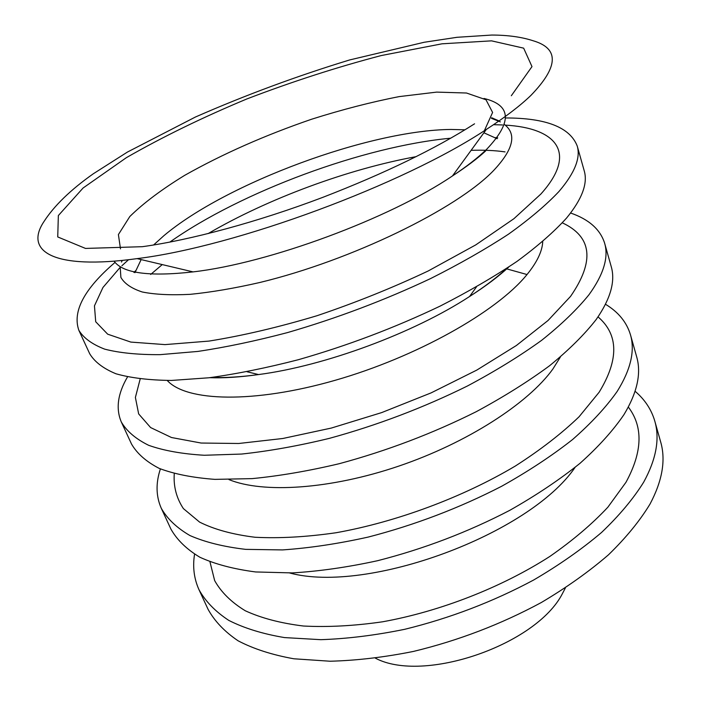 <?xml version="1.0" encoding="UTF-8"?>
<svg xmlns="http://www.w3.org/2000/svg" width="701" height="701" viewBox="0 0 701 701"><rect width="100%" height="100%" fill="white"/><g stroke="black" fill="none" stroke-linecap="round" stroke-linejoin="round"><path stroke-width="1.05" d="M194.554 554.228C192.538 566.855 194.019 578.684 199.005 589.734L208.092 609.362C214.655 621.244 224.662 631.724 238.112 640.81C253.525 648.889 272.102 654.874 293.842 658.782L330.048 661.227C356.441 660.552 384.244 657.284 413.45 651.431C458.41 640.574 501.031 624.267 541.321 602.518C566.601 587.534 588.998 571.622 608.503 554.789C626.028 537.746 639.873 520.817 650.046 504.01C662.375 480.737 665.924 460.049 660.675 441.945L654.804 421.126C651.404 409.498 644.824 399.552 635.088 391.272M199.005 589.734C205.454 601.353 215.373 611.57 228.771 620.385C244.15 628.201 262.735 633.932 284.518 637.586L320.839 639.68C347.363 638.777 375.324 635.316 404.714 629.305C449.989 618.212 492.961 601.791 533.636 580.025C559.17 565.059 581.812 549.207 601.546 532.471C619.281 515.55 633.327 498.788 643.676 482.174C656.232 459.19 659.939 438.844 654.804 421.126M375.429 658.195C423.544 683.694 536.37 644.902 562.465 593.528L565.4 587.92M530.823 95.494C558.636 66.735 559.407 48.492 533.154 40.763C521.57 36.987 507.778 35.085 491.769 35.05L456.991 37.302L424.175 42.27L349.694 59.936C297.084 75.98 245.648 95.012 195.386 117.041L127.442 152.056L93.382 173.725C70.608 189.787 54.1 205.805 43.839 221.761C24.149 251.379 53.223 270.165 137.089 258.625C235.624 246.612 403.706 184.442 486.336 129.431C505.141 117.26 519.967 105.939 530.823 95.494M119.985 267.589L102.951 287.48L94.451 305.846L95.704 321.75L107.674 334.175L130.85 342.088L165.007 344.603L209.003 341.089C242.599 335.7 278.586 327.244 316.966 315.73C355.644 302.666 392.735 287.743 428.241 270.954L475.76 244.894L513.894 218.721L540.874 194.037C578.211 152.529 556.208 127.95 505.167 125.111M502.529 124.953L493.548 124.69M128.528 259.712L121.886 265.758M115.052 262.402C84.313 288.742 72.247 311.384 78.854 330.32C83.603 338.066 92.217 344.34 104.686 349.142C119.407 352.945 137.86 354.785 160.047 354.653L197.77 351.438C225.766 347.267 255.699 340.975 287.585 332.563C337.015 318.219 384.709 300.212 430.668 278.534C459.646 263.962 485.591 249.179 508.514 234.16C529.29 219.308 546.079 205.121 558.872 191.601C574.662 173.156 580.778 157.953 577.212 145.974C569.904 127.293 546.009 117.961 505.526 117.961M492.969 118.18L491.48 118.241M78.854 330.32L89.719 353.777C94.635 361.909 103.38 368.577 115.954 373.773C130.745 377.979 149.225 380.205 171.394 380.45L209.012 377.769C236.877 373.913 266.643 367.902 298.302 359.727C347.354 345.698 394.619 327.831 440.088 306.127C468.75 291.502 494.389 276.597 517.005 261.394C537.501 246.323 554.027 231.865 566.583 218.029C582.067 199.128 587.946 183.399 584.231 170.851L577.212 145.974M140.174 379.022L135.389 397.449L138.658 413.905L150.601 427.549L171.491 437.52L201.126 443.041L238.717 443.488L282.801 438.493L331.319 428.066L381.686 412.591L431.106 392.884L476.811 370.084L516.392 345.497L548.024 320.506L570.553 296.392C594.834 261.219 592.1 236.701 562.351 222.848M127.503 376.928C117.707 393.682 115.647 408.709 121.326 422.011C126.715 431.229 135.836 438.992 148.682 445.319C163.684 450.647 182.225 453.959 204.306 455.264L241.582 454.055C269.079 451.12 298.337 445.889 329.347 438.37C377.313 425.235 423.325 407.78 467.374 386.023C495.116 371.267 519.862 356.038 541.619 340.335C561.299 324.659 577.081 309.465 588.971 294.744C603.579 274.547 608.801 257.381 604.639 243.229C600.284 229.437 588.945 219.36 570.605 213.016M121.326 422.011L131.543 444.075C137.089 453.626 146.316 461.74 159.241 468.408C174.304 474.086 192.863 477.74 214.909 479.37L252.08 478.625C279.454 475.97 308.536 470.993 339.337 463.676C386.952 450.822 432.561 433.507 476.163 411.732C503.598 396.941 528.063 381.616 549.549 365.764C568.967 349.904 584.511 334.482 596.2 319.498C610.518 298.898 615.539 281.276 611.237 266.625L604.639 243.229M174.269 473.631C173.384 486.371 176.424 498.025 183.382 508.584L199.583 522.096C214.234 529.457 232.75 534.512 255.12 537.264C279.489 538.508 306.442 537.001 336.007 532.751C396.529 521.965 462.651 497.368 515.305 466.051C540.348 449.998 561.597 433.568 579.061 416.78L599.118 392.253C618.992 359.692 618.632 334.57 598.023 316.878M160.398 468.908C155.675 483.173 155.981 496.317 161.3 508.33C167.259 518.828 176.81 527.897 189.962 535.555C205.183 542.206 223.759 546.815 245.709 549.365L282.521 549.917C309.527 548.059 338.119 543.774 368.305 537.054C414.887 524.996 459.321 508.067 501.618 486.284C528.212 471.396 551.862 455.825 572.559 439.553C591.232 423.194 606.102 407.15 617.187 391.412C630.716 369.707 635.141 350.833 630.462 334.78C626.676 322.197 618.361 312.024 605.489 304.26M161.3 508.33L170.93 529.124C177.02 539.919 186.668 549.295 199.89 557.251C215.146 564.209 233.731 569.107 255.646 571.955L292.335 572.91C319.218 571.306 347.652 567.232 377.637 560.695C423.877 548.883 467.944 532.094 509.829 510.302C536.142 495.397 559.529 479.738 579.981 463.343C598.409 446.844 613.068 430.607 623.96 414.633C637.235 392.595 641.476 373.326 636.674 356.835L630.462 334.78M209.958 561.816L214.655 580.594C221.139 592.205 231.348 602.264 245.28 610.764C261.333 618.142 280.715 623.233 303.41 626.019C327.761 627.307 354.154 625.905 382.597 621.796C440.465 611.333 501.679 587.377 549.838 556.445C572.691 540.541 592.021 524.138 607.837 507.244L625.958 482.314C642.537 451.865 643.325 426.778 628.324 407.053M169.826 242.108C241.267 191.601 363.626 146.343 450.734 138.193M495.502 137.641L497.728 137.878M505.062 151.898C495.011 150.435 483.69 149.918 471.116 150.338M416.184 156.638C347.827 169.099 268.071 198.593 208.066 233.626M162.255 264.584L150.68 274.459M133.935 272.452L135.477 270.823M526.355 274.354L506.385 268.781M212.683 377.313L212.315 377.76M497.105 138.719L483.883 132.796M464.965 129.808L451.102 129.457C369.506 130.114 226.239 183.11 163.859 235.711L153.563 245M141.146 259.58L134.96 272.671M484.373 130.693L492.601 112.449L485.986 99.752L466.489 93.014L436.662 92.111L399.193 96.607C371.346 102.031 342.193 109.558 311.717 119.196C264.996 135.232 222.655 153.94 184.714 175.329C161.668 189.463 143.372 203.194 129.816 216.53L118.399 234.572L120.493 248.873M511.327 95.73L531.989 66.604L523.656 48.159L491.55 40.851L442.042 43.804L381.291 55.545C337.093 67.112 292.335 81.561 247.015 98.885C202.668 117.382 162.457 136.967 126.399 157.646L83.095 187.999L58.349 215.558L57.736 236.947L85.496 248.426L142.373 246.691C190.032 240.119 257.416 222.164 322.881 197.323C384.779 173.357 435.339 148.849 474.559 123.805M114.061 261.149C122.771 273.241 149.103 276.816 193.064 271.892C268.544 263.331 389.59 218.554 452.478 175.933C466.743 166.479 478.205 157.532 486.853 149.094C512.405 122.009 511.45 105.132 483.997 98.464M120.169 266.608L120.887 277.412C124.489 283.651 131.613 288.514 142.277 291.993C154.982 294.543 170.974 295.323 190.243 294.332C211.194 292.247 234.362 288.313 259.756 282.512C351.683 260.325 456.815 208.924 493.53 170.597C513.412 149.488 517.031 134.119 504.387 124.48M500.383 121.904L491.454 118.32M122.202 260.413L121.527 262.051M211.667 377.445C225.459 377.9 241.091 376.945 258.564 374.562C324.94 365.904 413.52 333.133 469.565 296.514C484.373 286.946 496.869 277.508 507.042 268.185M167.259 380.494C186.291 401.594 253.464 403.741 335.008 380.345C416.482 357.054 496.562 311.884 526.688 274.95C536.948 262.446 542.302 251.326 542.74 241.6M228.982 479.607C263.129 493.583 330.197 489.394 398.738 466.121C467.269 442.857 528.239 403.408 552.905 368.98L560.371 357.019M289.706 572.989C367.911 594.115 529.413 534.372 575.039 467.444M485.635 150.934C477.512 158.479 466.463 166.803 452.478 175.933L486.336 129.431M193.064 271.892L137.089 258.625M491.638 117.759L499.059 120.922M508.698 267.081C498.516 276.509 485.469 286.323 469.565 296.514L476.461 286.911M209.687 377.69C223.558 378.225 239.847 377.182 258.564 374.562L247.067 371.767"/></g></svg>
